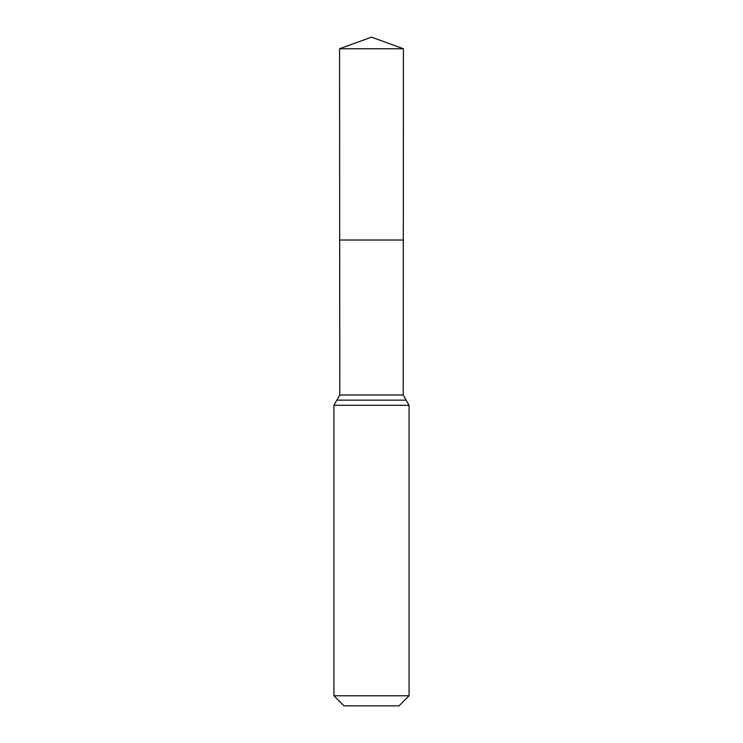 <?xml version="1.0" encoding="UTF-8"?>
<svg xmlns="http://www.w3.org/2000/svg" width="743" height="743" viewBox="0 0 743 743"><rect width="100%" height="100%" fill="white"/><g stroke="black" fill="none" stroke-linecap="round" stroke-linejoin="round"><path stroke-width="1.11" d="M409.068 695.782L399 705.85L344 705.85L333.932 695.782L409.068 695.782L409.068 405.306L403.217 394.988L339.783 394.988L339.69 240.017L403.31 240.017L339.69 240.017L339.57 48.769L371.5 37.15L403.43 48.769L339.57 48.769L371.5 37.15M333.932 695.782L333.932 405.306L339.783 394.988M403.217 394.988L403.43 48.769M406.142 400.152L336.858 400.152M409.068 405.306L333.932 405.306"/></g></svg>
